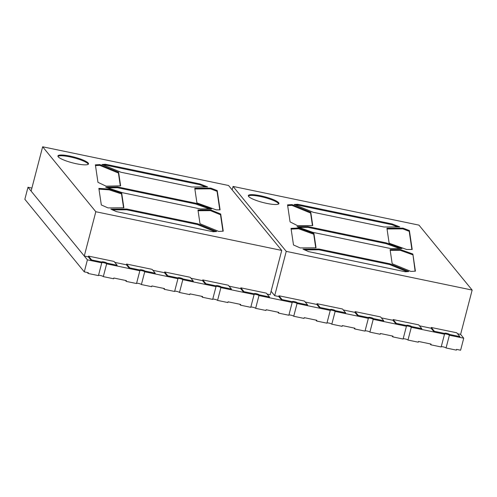 <?xml version="1.0" encoding="UTF-8"?>
<svg xmlns="http://www.w3.org/2000/svg" width="497" height="497" viewBox="0 0 497 497"><rect width="100%" height="100%" fill="white"/><g stroke="black" fill="none" stroke-linecap="round" stroke-linejoin="round"><path stroke-width="0.75" d="M174.602 291.459L177.932 278.699L144.72 271.784L141.397 284.545L151.703 286.694L151.896 285.943L164.495 288.564L164.296 289.316L174.602 291.459M179.858 278.581A2.566 0.491 14.6 0 0 177.994 278.457A2.566 0.491 14.6 0 1 180.492 278.73A2.566 0.491 14.6 0 1 182.803 279.712L179.479 292.478L189.786 294.622L189.978 293.87L202.577 296.492L202.378 297.243L212.685 299.393L216.015 286.626L182.803 279.712A2.566 0.491 14.6 0 0 179.858 278.581M179.479 292.478A2.566 0.491 14.6 0 0 176.534 291.348A2.566 0.491 14.6 0 0 174.664 291.223M98.437 275.605L101.767 262.838L87.41 259.85L84.279 271.865L88.329 272.71L88.131 273.462L98.437 275.605M103.693 262.727A2.566 0.491 14.6 0 0 101.829 262.602A2.566 0.491 14.6 0 1 104.327 262.876A2.566 0.491 14.6 0 1 106.638 263.851L103.314 276.618L113.62 278.767L113.813 278.016L126.412 280.637L126.213 281.389L136.52 283.532L139.85 270.766L106.638 263.851A2.566 0.491 14.6 0 0 103.693 262.727M103.314 276.618A2.566 0.491 14.6 0 0 100.369 275.493A2.566 0.491 14.6 0 0 98.499 275.369M141.775 270.654A2.566 0.491 14.6 0 0 139.912 270.53A2.566 0.491 14.6 0 1 142.409 270.803A2.566 0.491 14.6 0 1 144.72 271.784A2.566 0.491 14.6 0 0 141.775 270.654M141.397 284.545A2.566 0.491 14.6 0 0 138.452 283.42A2.566 0.491 14.6 0 0 136.582 283.296M217.941 286.514A2.566 0.491 14.6 0 0 216.077 286.384A2.566 0.491 14.6 0 1 218.574 286.657A2.566 0.491 14.6 0 1 220.885 287.639L217.562 300.405L227.868 302.549L228.061 301.803L240.66 304.425L240.461 305.17L250.768 307.32L254.097 294.553L220.885 287.639A2.566 0.491 14.6 0 0 217.941 286.514M217.562 300.405A2.566 0.491 14.6 0 0 214.617 299.275A2.566 0.491 14.6 0 0 212.747 299.151M256.023 294.441A2.566 0.491 14.6 0 0 254.16 294.317A2.566 0.491 14.6 0 1 256.657 294.591A2.566 0.491 14.6 0 1 258.968 295.566A2.566 0.491 14.6 0 0 256.023 294.441M232.161 189.885L233.062 186.431L418.977 225.135L472.15 290.074L460.607 334.382L463.738 338.202L449.381 335.214A2.566 0.491 -165.4 0 0 447.07 334.232A2.566 0.491 -165.4 0 0 444.573 333.959A2.566 0.491 -165.4 0 1 446.436 334.083A2.566 0.491 -165.4 0 1 449.381 335.214L459.688 337.357L459.887 336.606L456.755 332.785L431.272 327.48L434.397 331.3L444.703 333.444L444.511 334.195L411.299 327.281A2.566 0.491 -165.4 0 0 408.988 326.305A2.566 0.491 -165.4 0 0 406.49 326.032A2.566 0.491 -165.4 0 1 408.354 326.156A2.566 0.491 -165.4 0 1 411.299 327.281L421.605 329.43L421.804 328.679L418.673 324.858L393.189 319.552L396.314 323.373L406.621 325.516L406.428 326.268L373.216 319.354A2.566 0.491 -165.4 0 0 370.905 318.372A2.566 0.491 -165.4 0 0 368.407 318.099A2.566 0.491 -165.4 0 1 370.271 318.229A2.566 0.491 -165.4 0 1 373.216 319.354L383.522 321.503L383.721 320.751L380.59 316.931L355.106 311.625L358.231 315.446L368.538 317.589L368.345 318.341L335.133 311.426A2.566 0.491 -165.4 0 0 332.822 310.445A2.566 0.491 -165.4 0 0 330.325 310.171A2.566 0.491 -165.4 0 1 332.189 310.296A2.566 0.491 -165.4 0 1 335.133 311.426L345.44 313.57L345.639 312.818L342.508 309.004L317.024 303.692L320.149 307.513L330.455 309.662L330.263 310.414L297.051 303.499A2.566 0.491 -165.4 0 0 294.74 302.518A2.566 0.491 -165.4 0 0 292.242 302.244A2.566 0.491 -165.4 0 1 294.106 302.369A2.566 0.491 -165.4 0 1 297.051 303.499L307.357 305.643L307.556 304.891L304.425 301.07L278.941 295.765L282.066 299.585L292.373 301.729L292.18 302.48L258.968 295.566L255.644 308.333A2.566 0.491 14.6 0 0 252.7 307.208A2.566 0.491 14.6 0 0 250.83 307.084M282.066 299.585L281.867 300.337L292.18 302.48L288.85 315.247L278.544 313.104L278.742 312.352L266.15 309.73L265.951 310.482L255.644 308.333M288.912 315.011A2.566 0.491 -165.4 0 1 290.782 315.135A2.566 0.491 -165.4 0 1 293.727 316.26L297.249 302.748A2.566 0.491 -165.4 0 0 294.615 301.685A2.566 0.491 -165.4 0 0 292.323 301.592A2.566 0.491 -165.4 0 0 292.373 301.729M320.149 307.513L319.956 308.264L330.263 310.414L326.933 323.174L316.626 321.031L316.825 320.279L304.232 317.658L304.034 318.409L293.727 316.26M326.995 322.938A2.566 0.491 -165.4 0 1 328.865 323.062A2.566 0.491 -165.4 0 1 331.81 324.193L335.332 310.675A2.566 0.491 -165.4 0 0 332.698 309.619A2.566 0.491 -165.4 0 0 330.406 309.519A2.566 0.491 -165.4 0 0 330.455 309.662M358.231 315.446L358.039 316.191L368.345 318.341L365.015 331.108L354.709 328.958L354.908 328.206L342.315 325.585L342.116 326.336L331.81 324.193M365.078 330.865A2.566 0.491 -165.4 0 1 366.948 330.99A2.566 0.491 -165.4 0 1 369.892 332.12L373.415 318.602A2.566 0.491 -165.4 0 0 370.781 317.546A2.566 0.491 -165.4 0 0 368.488 317.446A2.566 0.491 -165.4 0 0 368.538 317.589M396.314 323.373L396.121 324.125L406.428 326.268L403.098 339.035L392.792 336.885L392.99 336.14L380.398 333.512L380.199 334.264L369.892 332.12M403.16 338.792A2.566 0.491 -165.4 0 1 405.03 338.923A2.566 0.491 -165.4 0 1 407.975 340.047L411.497 326.529A2.566 0.491 -165.4 0 0 408.863 325.473A2.566 0.491 -165.4 0 0 406.571 325.38A2.566 0.491 -165.4 0 0 406.621 325.516M434.397 331.3L434.204 332.052L444.511 334.195L441.181 346.962L430.874 344.819L431.073 344.067L418.48 341.445L418.281 342.197L407.975 340.047M441.243 346.726A2.566 0.491 -165.4 0 1 443.113 346.85A2.566 0.491 -165.4 0 1 446.058 347.975L449.58 334.462A2.566 0.491 -165.4 0 0 446.946 333.4A2.566 0.491 -165.4 0 0 444.653 333.307A2.566 0.491 -165.4 0 0 444.703 333.444M31.889 188.083L27.981 187.27L87.41 259.85M277.761 312.147L278.544 313.104M315.843 320.074L316.626 321.031M353.932 328.008L354.709 328.958M392.015 335.935L392.792 336.885M446.058 347.975L456.364 350.124L456.563 349.372L460.607 350.217L463.738 338.202M430.098 343.862L430.874 344.819M84.279 271.865L24.85 199.285L27.981 187.27M87.348 272.505L88.131 273.462M125.43 280.432L126.213 281.389M163.513 288.359L164.296 289.316M201.596 296.293L202.378 297.243M239.678 304.22L240.461 305.17M459.887 336.606L449.58 334.462M431.272 327.48L431.073 328.231L434.204 332.052M421.804 328.679L411.497 326.529M393.189 319.552L392.99 320.304L396.121 324.125M383.721 320.751L373.415 318.602M355.106 311.625L354.908 312.371L358.039 316.191M345.639 312.818L335.332 310.675M317.024 303.692L316.825 304.444L319.956 308.264M307.556 304.891L297.249 302.748M278.941 295.765L278.742 296.516L281.867 300.337M240.66 288.589L240.852 287.838L266.342 293.143L269.473 296.964L259.167 294.82A2.566 0.491 14.6 0 0 256.533 293.758A2.566 0.491 14.6 0 0 254.24 293.665A2.566 0.491 14.6 0 0 254.29 293.802L254.097 294.553L243.785 292.41L240.66 288.589L229.042 286.166M259.167 294.82L258.968 295.566L269.275 297.715L269.473 296.964M240.852 287.838L243.984 291.658L243.785 292.41M254.29 293.802L243.984 291.658M202.577 280.662L202.77 279.91L228.26 285.216L231.391 289.037L221.084 286.887A2.566 0.491 14.6 0 0 218.45 285.831A2.566 0.491 14.6 0 0 216.158 285.732A2.566 0.491 14.6 0 0 216.207 285.874L216.015 286.626L205.702 284.477L202.577 280.662L190.96 278.239M221.084 286.887L220.885 287.639L231.192 289.788L231.391 289.037M202.77 279.91L205.901 283.731L205.702 284.477M216.207 285.874L205.901 283.731M164.495 272.729L164.687 271.977L190.177 277.289L193.308 281.109L183.002 278.96A2.566 0.491 14.6 0 0 180.368 277.904A2.566 0.491 14.6 0 0 178.075 277.804A2.566 0.491 14.6 0 0 178.125 277.947L177.932 278.699L167.619 276.549L164.495 272.729L152.877 270.312M183.002 278.96L182.803 279.712L193.109 281.855L193.308 281.109M164.687 271.977L167.818 275.798L167.619 276.549M178.125 277.947L167.818 275.798M126.412 264.802L126.605 264.05L152.094 269.355L155.226 273.176L144.919 271.033A2.566 0.491 14.6 0 0 142.285 269.97A2.566 0.491 14.6 0 0 139.992 269.877A2.566 0.491 14.6 0 0 140.042 270.02L139.85 270.766L129.537 268.622L126.412 264.802L114.795 262.385M144.919 271.033L144.72 271.784L155.027 273.928L155.226 273.176M126.605 264.05L129.736 267.871L129.537 268.622M140.042 270.02L129.736 267.871M88.329 256.874L88.522 256.123L114.012 261.428L117.143 265.249L106.836 263.106A2.566 0.491 14.6 0 0 104.202 262.043A2.566 0.491 14.6 0 0 101.91 261.95A2.566 0.491 14.6 0 0 101.96 262.087L101.767 262.838L91.454 260.695L88.329 256.874L84.279 256.03L95.822 211.728L42.649 146.783L228.564 185.493L281.737 250.432L95.822 211.728M106.836 263.106L106.638 263.851L116.944 266.001L117.143 265.249M88.522 256.123L91.653 259.943L91.454 260.695M101.96 262.087L91.653 259.943M76.352 163.749A15.805 3.007 14.6 0 0 88.522 163.917A15.805 3.007 14.6 0 0 70.096 156.114A15.805 3.007 14.6 0 0 57.925 155.946A15.805 3.007 14.6 0 0 76.352 163.749M88.292 164.258A15.805 3.007 14.6 0 0 69.897 156.866A15.805 3.007 14.6 0 0 57.956 156.356M99.885 164.594L95.381 164.855L97.965 182.337L106.085 186.17L120.622 185.859L118.609 172.266L99.885 164.594L99.692 165.346L95.486 165.588M109.421 189.108L98.86 188.369L101.32 204.963L108.004 207.908L123.871 207.802L121.703 193.14L109.421 189.108L109.228 189.86L98.978 189.14M216.226 209.858L220.078 209.833L217.226 190.562L210.821 188.108L194.749 188.214L196.924 202.925L216.226 209.858M110.806 209.144L126.878 209.032L197.638 223.768L216.63 231.552L213.17 231.751L116.385 211.604L110.806 209.144M197.968 209.982L210.685 209.896L220.699 214.014L223.24 231.161L218.73 231.428L200.011 223.749L197.968 209.982M191.736 186.984L207.603 186.878L199.931 183.933L105.451 164.265L101.991 164.47L120.976 172.254L191.736 186.984M195.812 203.23L117.665 186.965L105.681 187.214L122.355 192.693L200.508 208.964L211.56 208.889L195.812 203.23L195.619 203.981L209.318 208.902M267.125 294.1L270.194 294.74L281.737 250.432M84.279 256.03L31.106 191.09L42.649 146.783M112.484 209.883L126.685 209.784L126.878 209.032M126.685 209.784L197.446 224.52L197.638 223.768M214.853 231.652L197.446 224.52M198.079 210.734L210.492 210.647L210.685 209.896M210.492 210.647L220.506 214.76L220.699 214.014M222.936 231.18L220.506 214.76M194.855 188.966L210.622 188.86L210.821 188.108M219.773 209.833L217.034 191.314L210.622 188.86M217.034 191.314L217.226 190.562M205.485 186.891L199.732 184.685L105.252 165.016L103.569 165.116M105.252 165.016L105.451 164.265M199.732 184.685L199.931 183.933M121.703 193.14L121.504 193.892L109.228 189.86M121.504 193.892L123.567 207.802M118.609 172.266L118.416 173.018L99.692 165.346M118.416 173.018L120.317 185.872M107.818 187.916L117.466 187.711L117.665 186.965M195.619 203.981L117.466 187.711M266.765 203.397A15.805 3.007 14.6 0 0 278.935 203.559A15.805 3.007 14.6 0 0 260.509 195.756A15.805 3.007 14.6 0 0 248.338 195.588A15.805 3.007 14.6 0 0 266.765 203.397M278.705 203.9A15.805 3.007 14.6 0 0 260.31 196.508A15.805 3.007 14.6 0 0 248.37 195.998M415.107 271.188L412.87 254.023L400.408 249.544L400.209 250.295L412.678 254.768M390.195 250.364L400.209 250.295M407.024 271.666L389.617 264.528L389.81 263.777L408.801 271.561L405.341 271.766L308.556 251.612L302.977 249.152L319.049 249.047L389.81 263.777M304.655 249.892L318.857 249.792L389.617 264.528M291.143 229.117L298.542 228.75L313.719 234.205L315.738 247.81M411.889 249.469L409.205 231.322L402.794 228.868L402.992 228.117L409.398 230.571L409.205 231.322M387.033 228.974L402.794 228.868M397.656 226.899L391.903 224.694L297.423 205.025L295.74 205.124M312.445 225.57L310.588 213.027L291.863 205.354L287.657 205.596M299.07 227.415L307.879 227.359L386.032 243.629L399.731 248.543M412.87 254.023L415.411 271.169L410.907 271.437L392.183 263.758L390.083 249.612L400.408 249.544M318.857 249.792L319.049 249.047M313.918 233.453L316.042 247.81L300.176 247.916L293.491 244.971L291.031 228.378L298.734 227.999L313.918 233.453L313.719 234.205M298.542 228.75L298.734 227.999M409.398 230.571L412.199 249.463L406.639 249.5L389.139 243.219L386.921 228.229L402.992 228.117M297.622 204.273L294.162 204.478L313.147 212.262L383.908 226.992L399.774 226.887L392.102 223.942L297.622 204.273L297.423 205.025M391.903 224.694L392.102 223.942M292.056 204.602L287.552 204.87L290.074 221.886L297.573 225.675L312.75 225.57L310.78 212.275L292.056 204.602L291.863 205.354M310.588 213.027L310.78 212.275M386.225 242.878L401.974 248.531L390.922 248.606L312.768 232.335L297.02 226.682L308.078 226.607L386.225 242.878L386.032 243.629M307.879 227.359L308.078 226.607M460.607 334.382L457.538 333.742M431.073 328.231L419.456 325.815M392.99 320.304L381.373 317.881M354.908 312.371L343.29 309.954M316.825 304.444L305.208 302.027M278.742 296.516L274.692 295.672L286.235 251.37L233.062 186.431M271.095 291.279L274.692 295.672M472.15 290.074L286.235 251.37"/></g></svg>

